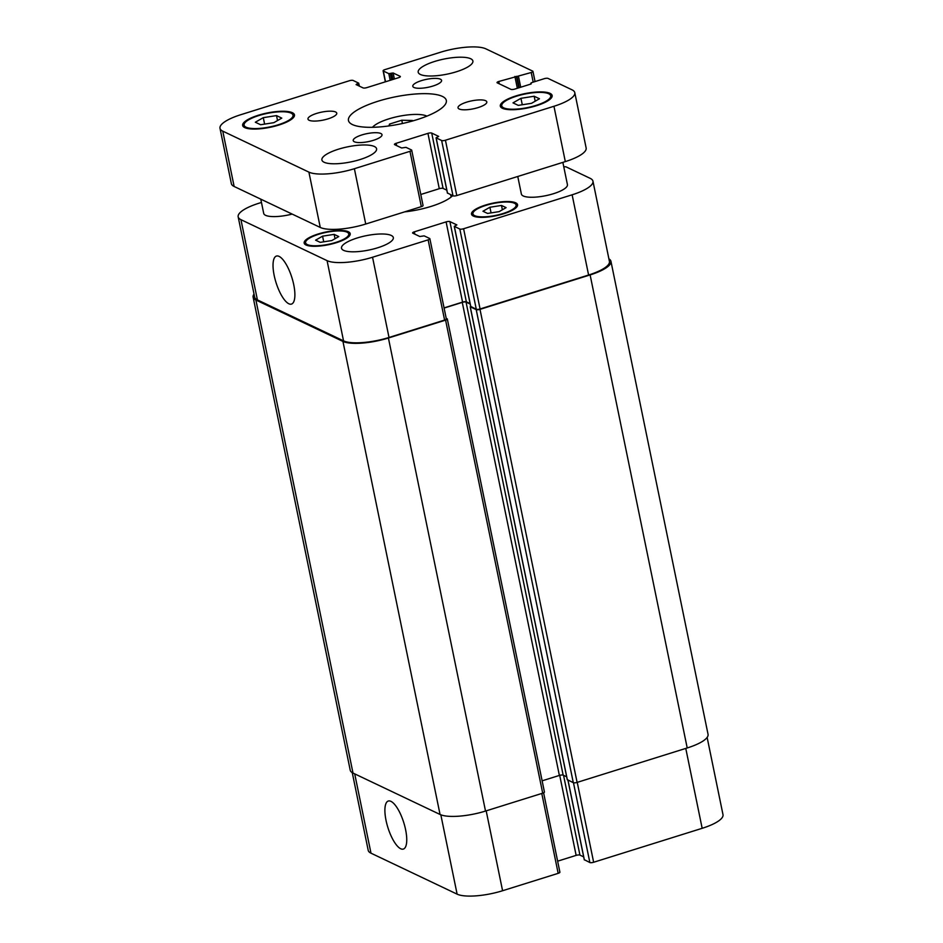 <?xml version="1.0" encoding="UTF-8"?>
<svg xmlns="http://www.w3.org/2000/svg" width="943" height="943" viewBox="0 0 943 943"><rect width="100%" height="100%" fill="white"/><g stroke="black" fill="none" stroke-linecap="round" stroke-linejoin="round"><path stroke-width="1.41" d="M388.834 125.949L389.553 124.063L401.777 120.233L412.456 120.492L412.244 121.081M401.777 120.233L402.449 123.521M389.553 124.063L389.907 125.796M372.497 127.305A29.386 8.11 168.4 0 1 398.606 116.366A29.386 8.11 168.4 0 1 426.896 116.142M352.399 124.559A49.955 13.791 168.4 0 1 348.462 120.527A49.955 13.791 168.4 0 1 394.622 96.976A49.955 13.791 168.4 0 1 446.322 100.441A49.955 13.791 168.4 0 1 408.661 122.036A49.955 13.791 168.4 0 1 352.399 124.559M459.182 108.999A14.687 4.055 168.4 0 1 458.027 107.808A14.687 4.055 168.4 0 1 471.606 100.877A14.687 4.055 168.4 0 1 486.812 101.903A14.687 4.055 168.4 0 1 475.732 108.256A14.687 4.055 168.4 0 1 459.182 108.999M413.953 87.475A14.687 4.055 168.4 0 1 412.798 86.284A14.687 4.055 168.4 0 1 426.366 79.365A14.687 4.055 168.4 0 1 441.583 80.379A14.687 4.055 168.4 0 1 430.503 86.732A14.687 4.055 168.4 0 1 413.953 87.475M309.127 120.268A14.687 4.055 168.4 0 1 307.972 119.077A14.687 4.055 168.4 0 1 321.551 112.146A14.687 4.055 168.4 0 1 336.757 113.172A14.687 4.055 168.4 0 1 325.677 119.525A14.687 4.055 168.4 0 1 309.127 120.268M354.368 141.78A14.687 4.055 168.4 0 1 353.212 140.601A14.687 4.055 168.4 0 1 366.792 133.67A14.687 4.055 168.4 0 1 381.998 134.684A14.687 4.055 168.4 0 1 370.917 141.037A14.687 4.055 168.4 0 1 354.368 141.78M324.097 162.243A27.913 7.709 168.4 0 1 321.905 159.992A27.913 7.709 168.4 0 1 347.696 146.825A27.913 7.709 168.4 0 1 376.587 148.758A27.913 7.709 168.4 0 1 355.546 160.829A27.913 7.709 168.4 0 1 324.097 162.243M420.401 74.473A27.913 7.709 168.4 0 1 418.197 72.222A27.913 7.709 168.4 0 1 443.988 59.055A27.913 7.709 168.4 0 1 472.891 60.989A27.913 7.709 168.4 0 1 451.838 73.059A27.913 7.709 168.4 0 1 420.401 74.473M292.165 214.085A23.504 6.495 168.4 0 1 265.561 215.31A23.504 6.495 168.4 0 1 263.71 213.413L260.775 199.15M562.865 162.373L567.427 184.616A23.504 6.495 168.4 0 1 549.71 194.777A23.504 6.495 168.4 0 1 523.224 195.955A23.504 6.495 168.4 0 1 521.373 194.058L517.766 176.482M520.949 98.308L534.174 96.245L539.455 98.756L531.51 103.317L518.285 105.38L513.004 102.87L520.949 98.308L522.281 104.756M534.174 96.245L535.2 101.207M263.286 117.651L276.511 115.6L281.78 118.111L273.835 122.673L260.61 124.735L255.329 122.225L263.286 117.651L264.606 124.111M276.511 115.6L277.525 120.551M503.727 107.856A24.978 6.896 -11.6 0 0 531.864 106.594A24.978 6.896 -11.6 0 0 550.7 95.785A24.978 6.896 -11.6 0 0 524.838 94.052A24.978 6.896 -11.6 0 0 501.759 105.84A24.978 6.896 -11.6 0 0 503.727 107.856M502.407 108.268A26.439 7.308 168.4 0 1 500.32 106.135A26.439 7.308 168.4 0 1 524.756 93.663A26.439 7.308 168.4 0 1 552.138 95.491A26.439 7.308 168.4 0 1 532.194 106.924A26.439 7.308 168.4 0 1 502.407 108.268M246.064 127.199A24.978 6.896 -11.6 0 0 274.189 125.938A24.978 6.896 -11.6 0 0 293.025 115.14A24.978 6.896 -11.6 0 0 267.175 113.408A24.978 6.896 -11.6 0 0 244.096 125.183A24.978 6.896 -11.6 0 0 246.064 127.199M244.732 127.611A26.439 7.308 168.4 0 1 242.657 125.478A26.439 7.308 168.4 0 1 267.093 113.007A26.439 7.308 168.4 0 1 294.464 114.846A26.439 7.308 168.4 0 1 274.531 126.279A26.439 7.308 168.4 0 1 244.732 127.611M353.142 80.461L358.717 83.173L356.1 84.587L363.067 87.899A2.935 0.813 -11.6 0 0 366.862 87.616L398.618 77.68A2.935 0.813 -11.6 0 0 400.362 76.548A2.935 0.813 -11.6 0 0 400.127 76.312L393.16 72.988L388.799 73.637L383.318 71.02A2.935 0.813 168.4 0 1 383.094 70.784A2.935 0.813 168.4 0 1 384.827 69.652L440.416 52.266A35.256 9.736 168.4 0 1 485.881 48.847L532.712 71.126A2.935 0.813 168.4 0 1 532.948 71.373A2.935 0.813 168.4 0 1 531.215 72.505L498.764 81.487A2.935 0.813 -11.6 0 0 497.02 82.619A2.935 0.813 -11.6 0 0 497.256 82.854L510.965 89.373A2.935 0.813 -11.6 0 0 514.748 89.09L530.897 84.045L531.534 82.666L544.241 78.693A2.935 0.813 168.4 0 1 548.024 78.41L572.012 89.821A35.256 9.736 168.4 0 1 574.794 92.673A35.256 9.736 168.4 0 1 553.954 106.276L445.438 140.224A2.935 0.813 168.4 0 1 441.642 140.519L436.067 137.808L438.684 136.393L431.717 133.081A2.935 0.813 -11.6 0 0 427.933 133.364L396.166 143.301A2.935 0.813 -11.6 0 0 394.433 144.432A2.935 0.813 -11.6 0 0 394.657 144.668L401.635 147.98L405.985 147.344L411.466 149.949A2.935 0.813 168.4 0 1 411.702 150.185A2.935 0.813 168.4 0 1 409.969 151.328L354.379 168.714A35.256 9.736 168.4 0 1 308.903 172.121L222.772 131.148A35.256 9.736 168.4 0 1 220.002 128.307A35.256 9.736 168.4 0 1 240.83 114.692L349.358 80.744A2.935 0.813 168.4 0 1 353.142 80.461M447.477 193.009L453.005 195.838A2.935 0.813 -11.6 0 0 456.789 195.555L565.317 161.607A35.256 9.736 -11.6 0 0 586.145 147.992L574.794 92.673M420.79 194.482L439.285 188.694A2.935 0.813 168.4 0 1 443.08 188.411L446.817 190.191M220.002 128.307L231.353 183.637A35.256 9.736 -11.6 0 0 234.135 186.478L320.266 227.452A35.256 9.736 -11.6 0 0 365.731 224.033L421.321 206.647A2.935 0.813 -11.6 0 0 423.053 205.515L411.702 150.185M451.06 197.075A35.256 9.736 -11.6 0 0 451.013 196.344L450.683 194.741M452.64 195.672A39.96 11.033 168.4 0 1 404.594 211.88M293.744 284.727A25.166 8.31 72.6 0 1 291.47 304.094A25.166 8.31 72.6 0 1 276.028 282.558A25.166 8.31 72.6 0 1 276.44 256.06A25.166 8.31 72.6 0 1 293.744 284.727M405.608 829.71A25.166 8.31 72.6 0 1 403.345 849.077A25.166 8.31 72.6 0 1 387.891 827.53A25.166 8.31 72.6 0 1 388.316 801.031A25.166 8.31 72.6 0 1 405.608 829.71M707.132 737.414L722.998 814.693A35.256 9.736 168.4 0 1 702.17 828.308L593.642 862.256A2.935 0.813 168.4 0 1 589.858 862.539L584.33 859.71M583.67 856.881L579.933 855.101A2.935 0.813 -11.6 0 0 576.138 855.384L557.643 861.171M559.682 871.98A2.935 0.813 168.4 0 1 559.906 872.216A2.935 0.813 168.4 0 1 558.173 873.348L502.584 890.734A35.256 9.736 168.4 0 1 457.119 894.153L370.988 853.179A35.256 9.736 168.4 0 1 368.206 850.327L352.269 772.671M489.912 207.248L501.487 205.444L506.096 207.637L499.142 211.633L487.566 213.436L482.957 211.244L489.912 207.248L491.067 212.894M501.487 205.444L502.371 209.782M322.565 236.174L334.14 234.371L338.761 236.563L331.806 240.559L320.231 242.363L315.61 240.17L322.565 236.174L323.732 241.821M334.14 234.371L335.036 238.709M474.671 215.652A22.043 6.082 -11.6 0 0 499.495 214.532A22.043 6.082 -11.6 0 0 516.116 205.008A22.043 6.082 -11.6 0 0 493.307 203.476A22.043 6.082 -11.6 0 0 472.938 213.872A22.043 6.082 -11.6 0 0 474.671 215.652M473.351 216.065A23.504 6.495 168.4 0 1 471.5 214.167A23.504 6.495 168.4 0 1 493.224 203.087A23.504 6.495 168.4 0 1 517.554 204.714A23.504 6.495 168.4 0 1 499.825 214.874A23.504 6.495 168.4 0 1 473.351 216.065M307.335 244.579A22.043 6.082 -11.6 0 0 332.16 243.459A22.043 6.082 -11.6 0 0 348.769 233.935A22.043 6.082 -11.6 0 0 325.96 232.402A22.043 6.082 -11.6 0 0 305.603 242.799A22.043 6.082 -11.6 0 0 307.335 244.579M306.015 244.991A23.504 6.495 168.4 0 1 304.165 243.094A23.504 6.495 168.4 0 1 325.877 232.013A23.504 6.495 168.4 0 1 350.207 233.64A23.504 6.495 168.4 0 1 332.49 243.801A23.504 6.495 168.4 0 1 306.015 244.991M563.796 166.899A2.935 0.813 168.4 0 1 566.201 166.935L590.188 178.345A35.256 9.736 168.4 0 1 592.958 181.197A35.256 9.736 168.4 0 1 572.13 194.8L463.602 228.748A2.935 0.813 168.4 0 1 459.819 229.031L454.243 226.332L456.86 224.917L449.894 221.605A2.935 0.813 -11.6 0 0 446.098 221.888L414.342 231.825A2.935 0.813 -11.6 0 0 412.598 232.956A2.935 0.813 -11.6 0 0 412.834 233.192L419.8 236.504L424.161 235.868L429.643 238.473A2.935 0.813 168.4 0 1 429.867 238.709A2.935 0.813 168.4 0 1 428.134 239.852L372.544 257.239A35.256 9.736 168.4 0 1 327.08 260.645L240.948 219.672A35.256 9.736 168.4 0 1 238.166 216.831A35.256 9.736 168.4 0 1 259.007 203.216L261.459 202.45M343.594 250.355A26.439 7.308 168.4 0 1 341.507 248.209A26.439 7.308 168.4 0 1 365.955 235.738A26.439 7.308 168.4 0 1 393.325 237.577A26.439 7.308 168.4 0 1 373.381 249.011A26.439 7.308 168.4 0 1 343.594 250.355M253.125 297.175L350.23 770.219A35.256 9.736 -11.6 0 0 353 773.06L440.051 814.469A35.256 9.736 -11.6 0 0 485.515 811.063L542.696 793.169A2.935 0.813 -11.6 0 0 544.429 792.037L447.324 318.993A2.935 0.813 168.4 0 1 445.591 320.125L388.41 338.007A35.256 9.736 168.4 0 1 342.946 341.425L255.895 300.015A35.256 9.736 168.4 0 1 253.125 297.175A35.256 9.736 168.4 0 1 254.032 294.11M542.131 780.828L559.376 775.441A2.935 0.813 168.4 0 1 563.16 775.146L566.672 776.82M567.332 779.649L573.309 782.69A2.935 0.813 -11.6 0 0 577.104 782.407L687.211 747.964A35.256 9.736 -11.6 0 0 708.052 734.349L610.946 261.305A35.256 9.736 168.4 0 1 590.118 274.92L479.999 309.363A2.935 0.813 168.4 0 1 476.215 309.646L470.274 306.817L470.663 306.345M592.958 181.197L609.426 261.423A35.256 9.736 168.4 0 1 588.597 275.026L480.07 308.974A2.935 0.813 168.4 0 1 476.286 309.257L470.757 306.44M470.097 303.611L466.361 301.831A2.935 0.813 -11.6 0 0 462.565 302.114L444.07 307.901M446.11 318.699A2.935 0.813 168.4 0 1 446.334 318.934A2.935 0.813 168.4 0 1 444.601 320.078L389.011 337.464A35.256 9.736 168.4 0 1 343.547 340.871L257.415 299.898A35.256 9.736 168.4 0 1 254.645 297.057L238.166 216.831M446.216 318.333L447.088 318.758A2.935 0.813 168.4 0 1 447.324 318.993M470.192 304.07L466.054 302.102A2.935 0.813 -11.6 0 0 462.27 302.385L444.106 308.066M608.907 258.853A35.256 9.736 168.4 0 1 610.946 261.305M359.248 86.084L358.67 83.29M358.458 85.707L358.034 83.621M356.89 84.964L356.702 84.033M394.398 79L393.16 72.988M392.948 79.448L391.64 73.106M391.628 79.872L390.319 73.519M390.178 80.32L388.799 73.637M385.534 81.77L383.318 71.02M533.196 82.147L531.215 72.505M520.713 87.227L518.509 76.477M519.263 87.675L516.988 76.595M518.78 87.829L516.422 76.324M517.342 88.277L514.902 76.43M499.236 83.797L498.764 81.487M531.086 83.974L530.933 83.22M565.317 161.607L553.954 106.276M456.789 195.555L445.438 140.224M453.005 195.838L441.642 140.519M447.512 193.232L436.161 137.902M443.08 188.411L431.717 133.081M439.285 188.694L427.933 133.364M396.638 145.611L396.166 143.301M421.321 206.647L409.969 151.328M365.731 224.033L354.379 168.714M320.266 227.452L308.903 172.121M234.135 186.478L222.772 131.148M685.773 748.412L702.17 828.308M577.246 782.36L593.642 862.256M573.474 782.761L589.858 862.539M567.992 780.167L584.365 859.933M563.56 775.335L579.933 855.101M559.706 775.335L576.138 855.384M541.777 793.464L558.173 873.348M486.187 810.85L502.584 890.734M440.829 814.811L457.119 894.153M354.709 773.873L370.988 853.179M588.597 275.026L572.13 194.8M480.07 308.974L463.602 228.748M476.286 309.257L459.819 229.031M470.805 306.652L454.337 226.426M466.361 301.831L449.894 221.605M462.565 302.114L446.098 221.888M414.814 234.135L414.342 231.825M444.601 320.078L428.134 239.852M389.011 337.464L372.544 257.239M343.547 340.871L327.08 260.645M257.415 299.898L240.948 219.672M255.895 300.015L353 773.06M687.211 747.964L590.118 274.92M577.104 782.407L479.999 309.363M573.309 782.69L476.215 309.646M567.368 779.873L470.274 306.817M563.16 775.146L466.054 302.102M559.376 775.441L462.27 302.385M542.696 793.169L445.591 320.125M485.515 811.063L388.41 338.007M440.051 814.469L342.946 341.425M501.759 105.84L502.242 108.186M550.7 95.785L551.183 98.143M244.096 125.183L244.579 127.541M293.025 115.14L293.509 117.498M359.33 86.119L358.717 83.173M385.357 81.829L383.094 70.784M535.046 81.57L532.948 71.373M531.015 83.998L530.838 83.125M447.43 193.138L436.067 137.808M472.938 213.872L473.398 216.088M516.116 205.008L516.564 207.224M305.603 242.799L306.051 245.015M348.769 233.935L349.228 236.151M584.283 859.827L567.922 780.132M559.906 872.216L543.616 792.815M470.71 306.558L454.243 226.332M446.334 318.934L429.867 238.709M567.285 779.778L470.18 306.723"/></g></svg>
